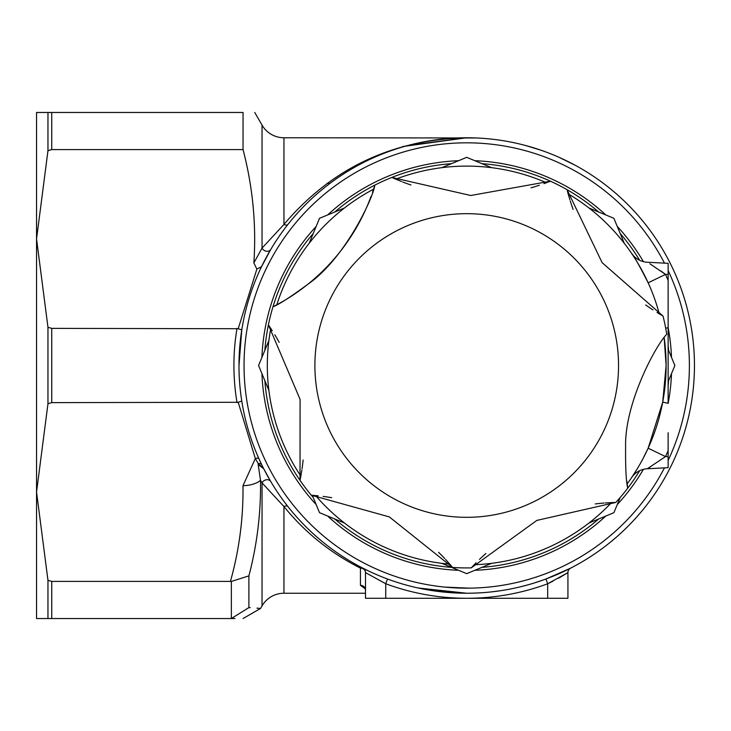 <?xml version="1.0" encoding="UTF-8"?>
<svg xmlns="http://www.w3.org/2000/svg" width="731" height="731" viewBox="0 0 731 731"><rect width="100%" height="100%" fill="white"/><g stroke="black" fill="none" stroke-linecap="round" stroke-linejoin="round"><path stroke-width="1.1" d="M458.62 570.299A204.963 204.963 0 0 1 327.625 516.04M316.176 504.591A204.963 204.963 0 0 1 261.917 373.596M261.917 357.404A204.963 204.963 0 0 1 316.176 226.409M327.625 214.96A204.963 204.963 0 0 1 458.62 160.701M36.55 147.89L36.55 238.982L36.55 147.89M238.205 402.278L51.737 402.626L47.963 403.722L47.963 327.278L36.55 238.982L47.963 150.687L47.963 112.464L36.55 112.464L36.55 618.536L47.963 618.536L47.963 580.313L51.737 581.41L230.429 581.41C239.238 549.95 243.423 518.041 242.984 485.676L255.329 458.538L238.205 402.278L241.778 401.072M269.346 480.212L269.346 479.116L269.346 480.212M558.685 578.157L567.932 572.62A5.062 5.062 0 0 1 570.683 568.115L545.929 579.016L547.683 583.758L552.938 581.209M444.485 587.084L469.32 588.163M47.963 150.687L51.737 149.59L243.048 149.59C252.816 187.017 256.426 224.792 253.867 262.904L262.045 248.092L262.045 125.111A25.302 25.302 0 0 0 283.957 137.766L476.457 137.976M330.074 183.317L327.04 183.317M365.125 588.729L360.438 585.348L360.438 568.115C330.439 552.956 304.946 532.442 283.957 506.565L283.957 593.234A25.302 25.302 0 0 0 262.045 605.889L262.045 482.908L260.51 480.331C260.985 512.742 257.111 544.586 248.896 575.873L248.896 607.607C264.357 608.667 264.357 608.667 248.896 607.607L250.23 607.689M408.675 145.286L466.716 137.766A227.734 227.734 0 0 0 238.982 365.5L241.778 329.928L238.205 328.722L256.855 269.127L261.534 266.687L270.781 249.435A5.062 4.203 30.6 0 1 266.395 251.236A5.062 4.203 30.6 0 1 262.045 248.092L283.957 224.435C331.417 168.386 392.337 139.493 466.716 137.766A227.734 227.734 0 0 1 694.45 365.5A227.734 227.734 0 0 1 466.716 593.234A227.734 227.734 0 0 1 238.982 365.5A227.734 227.734 0 0 1 466.716 137.766L465.053 137.775M283.957 593.234L365.5 593.234M466.625 137.766L402.68 146.547M567.53 161.295L570.271 162.675M559.069 157.329L574.84 165.069M526.841 585.156L519.165 587.112M501.037 590.63L492.146 591.808M525.269 145.423L541.041 150.239M568.462 569.239L567.466 569.732M238.205 328.722L51.737 328.374L47.963 327.278M237.008 402.626C232.887 377.772 232.887 353.018 237.008 328.374M547.683 598.296L547.683 583.758L567.932 572.62L567.932 598.296L365.5 598.296L365.5 572.62L385.74 583.758L385.74 598.296M263.717 468.717L270.781 481.565A5.062 4.203 149.4 0 0 266.395 479.764A5.062 4.203 149.4 0 0 262.045 482.908L283.957 506.565A5.062 2.668 141.7 0 1 287.932 506.565M363.28 568.389L362.768 568.124A5.062 5.062 0 0 1 365.5 572.62A5.062 4.505 180 0 0 360.438 568.115A5.062 3.363 117.2 0 1 362.75 568.115L370.224 571.779M259.021 458.904L261.835 464.934A4.048 2.933 -25.9 0 0 258.281 463.609L255.329 458.538A4.048 1.882 -24.2 0 1 259.021 458.904M351.51 563.391L360.401 568.097M243.048 149.59L243.048 112.464L47.963 112.464M243.048 112.464C258.509 112.464 258.509 112.464 243.048 112.464M51.737 581.41L51.737 618.536L230.429 618.536C247.096 618.536 247.096 618.536 230.429 618.536L231.361 618.517L231.361 581.447L230.429 581.41M262.045 605.889L260.583 608.42L256.928 608.146M51.737 618.536L47.963 618.536M230.429 618.536L234.934 618.536M47.963 403.722L36.55 492.018L47.963 580.313M474.812 160.701A204.963 204.963 0 0 1 605.807 214.96M617.256 226.409A204.963 204.963 0 0 1 643.426 261.652M668.134 327.561A204.963 204.963 0 0 1 671.515 357.404M671.515 373.596A204.963 204.963 0 0 1 668.134 403.439M643.426 469.348A204.963 204.963 0 0 1 617.256 504.591M605.807 516.04A204.963 204.963 0 0 1 474.812 570.299M258.189 464.596A20.24 0.658 -86.8 0 0 258.281 463.609L263.727 468.745L258.189 464.596L260.51 480.331A20.24 10.124 -1.2 0 1 242.984 485.676M256.855 269.127L253.867 262.904M287.932 224.435A5.062 2.668 38.3 0 1 283.957 224.435L283.957 137.766M530.669 584.069L524.803 585.705M544.257 579.628L533.593 583.192M469.375 588.163L472.637 588.099M416.378 587.605L414.523 587.176M231.361 618.517L248.896 607.607M231.361 581.447L248.896 575.873M360.438 585.348A5.062 4.889 180 0 1 365.5 590.237L365.107 588.336M387.503 579.016L385.74 583.758A232.796 232.796 0 0 0 547.683 583.758M362.759 568.124L362.759 568.124A5.062 5.062 0 0 1 365.5 572.62A5.062 5.062 0 0 0 362.75 568.115L361.096 567.256M267.318 365.5A199.399 199.399 0 0 0 300.843 476.155A199.399 199.399 0 0 1 270.799 328.429M276.784 304.809A199.399 199.399 0 0 1 373.541 189.21M395.745 179.168A199.399 199.399 0 0 1 546.45 182.741M568.151 193.834A199.399 199.399 0 0 1 659.316 313.891M664.168 337.768A199.399 199.399 0 0 1 666.105 365.5L664.168 337.768M264.86 350.304A202.432 202.432 0 0 1 313.233 233.509M334.725 212.017A202.432 202.432 0 0 1 374.829 185.126C373.084 198.713 344.21 259.313 307.824 284.277C290.636 296.941 279.023 304.452 272.983 306.801M481.912 163.643A202.432 202.432 0 0 1 550.452 181.197L470.746 195.506L391.825 177.432A202.432 202.432 0 0 1 451.52 163.643M657.041 312.512L663.017 316.057L602.134 262.657L567.055 189.685A202.432 202.432 0 0 1 598.707 212.017M620.199 233.509A202.432 202.432 0 0 1 639.671 260.309M668.134 345.279A202.432 202.432 0 0 1 668.573 350.304M268.889 340.573L258.564 365.491A208.152 208.152 0 0 1 258.564 365.5L268.889 390.427M649.868 263.763L665.512 274.408L648.15 282.806C639.104 265.088 633.594 255.283 631.621 253.401L633.092 255.603M633.53 256.27L634.883 258.363M620.199 497.491L613.903 512.678A208.152 208.152 0 0 1 613.894 512.696L588.976 523.012M588.976 207.988L613.894 218.304A208.152 208.152 0 0 1 613.903 218.322L624.228 243.24M441.789 167.673L466.707 157.348A208.152 208.152 0 0 1 466.725 157.348L491.634 167.673M309.204 243.24L319.52 218.322A208.152 208.152 0 0 1 319.538 218.304L344.447 207.988M344.447 523.012L319.538 512.696A208.152 208.152 0 0 1 319.52 512.678L312.32 495.289M491.634 563.327L466.725 573.652A208.152 208.152 0 0 1 466.707 573.652L441.789 563.327M668.134 381.765L674.868 365.509L668.134 349.235M647.3 262.237A20.24 20.24 0 0 1 631.621 253.401A20.24 20.24 0 0 0 647.3 262.237L668.134 263.334L668.134 376.748M668.134 385.566L668.134 403.274L662.715 402.123L648.15 448.194L642.677 459.287M642.512 459.589L639.863 464.377M637.048 469.165L635.093 472.308M648.15 448.194L665.512 456.592L668.134 456.592L668.134 450.607L665.512 456.592L647.3 468.763A20.24 20.24 0 0 0 631.621 477.599L637.24 468.836M662.715 402.123L666.105 365.5A199.399 199.399 0 0 1 627.143 483.904A199.399 199.399 0 0 0 666.105 365.5M668.573 380.696A202.432 202.432 0 0 1 668.134 385.721M639.671 470.691A202.432 202.432 0 0 1 615.794 502.444L536.846 520.408L471.239 567.877A202.432 202.432 0 0 1 452.59 567.439L389.331 516.908L311.305 495.216A202.432 202.432 0 0 1 264.86 380.696M598.707 518.983A202.432 202.432 0 0 1 481.912 567.357M451.52 567.357A202.432 202.432 0 0 1 334.725 518.983M313.233 497.491A202.432 202.432 0 0 1 311.305 495.216L318.232 495.819M611.509 502.59A199.399 199.399 0 0 1 474.172 564.752A199.399 199.399 0 0 0 611.509 502.59M449.812 564.177A199.399 199.399 0 0 1 315.582 495.563A199.399 199.399 0 0 0 449.812 564.177M631.621 477.599A20.24 20.24 0 0 1 647.3 468.763L668.134 467.666L668.134 456.592M664.762 273.823L660.842 270.927M647.3 468.763L650.151 467.063M668.134 298.275L668.134 327.726L665.685 328.219M668.134 450.607L668.134 432.743M668.134 403.274L668.134 327.726M331.527 296.402A151.82 151.82 0 0 1 535.814 230.311A151.82 151.82 0 0 1 601.905 434.598A151.82 151.82 0 0 1 397.618 500.689A151.82 151.82 0 0 1 331.527 296.402M626.769 480.879L627.765 488.144C626.129 481.921 625.416 468.105 625.608 446.723C624.548 402.58 656.703 343.753 666.736 334.332A202.432 202.432 0 0 0 663.017 316.057M543.955 183.655L550.452 181.197A202.432 202.432 0 0 1 567.055 189.685M372.499 192.335L374.829 185.126A202.432 202.432 0 0 1 391.825 177.432M300.231 479.372L300.806 476.347M300.852 476.1L301.876 469.969M444.759 558.585A202.432 202.432 27.1 0 0 438.6 552.316M331.71 497.692A202.432 202.432 27.1 0 0 323.065 496.386M451.941 566.662L449.94 564.323M449.775 564.131L445.618 559.507M476.027 562.843L471.239 567.877M603.989 503.056A202.432 202.432 27.1 0 0 595.244 503.951M485.896 553.468A202.432 202.432 27.1 0 0 479.481 559.416M614.78 502.471L611.701 502.581M611.454 502.59L605.241 502.955M570.281 201.062A202.432 202.432 27.1 0 0 573.095 209.386M645.701 304.973A202.432 202.432 27.1 0 0 652.929 309.898M567.302 190.672L568.097 193.651M568.161 193.889L569.906 199.855M402.717 182.01A202.432 202.432 27.1 0 0 410.986 184.989M530.989 187.821A202.432 202.432 27.1 0 0 539.35 185.254M392.748 177.852L395.562 179.086M395.8 179.186L401.547 181.553M276.958 304.717L283.354 301.126A202.432 202.432 27.1 0 0 371.074 196.328M273.769 306.39L276.574 304.918M272.243 330.659L268.405 324.875L300.085 399.4L300.03 480.368M302.058 468.726A202.432 202.432 27.1 0 0 303.127 460M279.187 342.373A202.432 202.432 27.1 0 0 274.819 334.798M664.47 263.142A222.672 222.672 0 0 0 244.044 365.5A222.672 222.672 0 0 0 664.47 467.858M466.716 137.766A227.734 227.734 0 0 1 694.45 365.5A227.734 227.734 0 0 1 466.716 593.234L432.058 590.584M51.737 328.374L51.737 402.626M51.737 112.464L51.737 149.59M668.134 460.439A222.672 222.672 0 0 0 668.134 270.561M567.932 572.62A5.062 5.062 0 0 1 570.683 568.115M668.134 280.393L665.512 274.408L668.134 274.408M418.068 587.98L466.716 593.234M262.045 125.111L254.735 112.464M263.727 468.735L270.781 481.565M260.583 608.42L243.048 618.536"/></g></svg>

